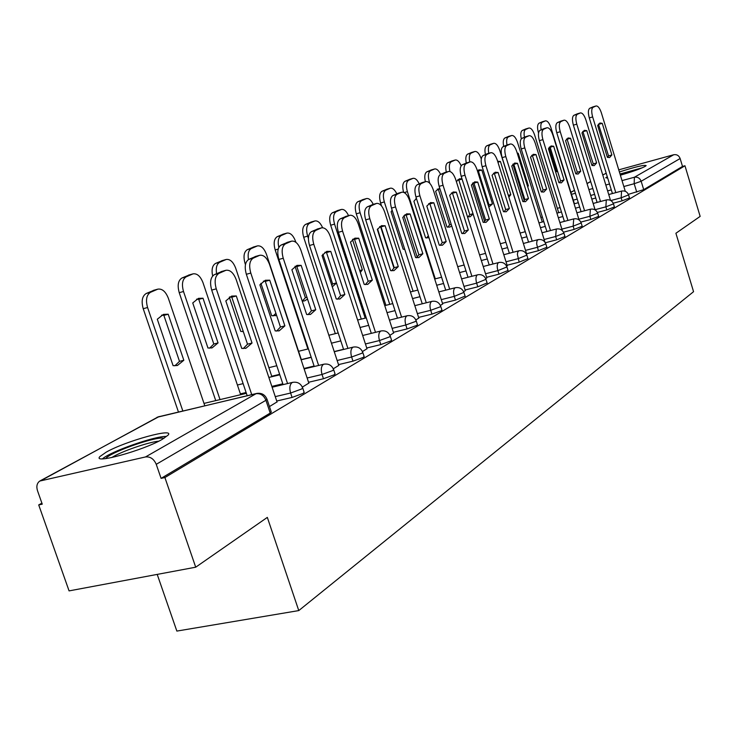 <?xml version="1.0" encoding="UTF-8"?>
<svg xmlns="http://www.w3.org/2000/svg" width="737" height="737" viewBox="0 0 737 737"><rect width="100%" height="100%" fill="white"/><g stroke="black" fill="none" stroke-linecap="round" stroke-linejoin="round"><path stroke-width="1.11" d="M613.221 203.2L622.083 200.842L629.509 197.94M597.385 212.431L606.8 209.944L614.418 206.959M580.83 222.086L590.834 219.451L598.665 216.365M563.492 232.183L574.141 229.4L582.212 226.222M545.325 242.759L556.675 239.811L564.947 236.503M526.577 253.758L538.369 250.709L546.882 247.282M507.102 265.246L519.161 262.151L527.932 258.595M486.641 277.305L498.995 274.164L508.042 270.47M465.13 289.991L477.797 286.804L487.12 282.953M442.476 303.349L455.466 300.097L465.102 296.09M418.598 317.426L431.928 314.119L441.325 310.719L441.896 309.936M393.392 332.286L407.082 328.923L416.774 325.404L417.4 324.547M366.74 347.993L380.808 344.584L390.822 340.927L391.494 339.997M338.504 364.622L352.977 361.158L363.341 357.371L364.078 356.349M308.554 382.273L323.451 378.744L334.183 374.811L334.985 373.687M276.725 401.02L292.073 397.436L303.202 393.346L304.077 392.112M106.257 452.131L100.011 456.479C91.48 464.752 143.411 450.482 162.38 439.261L167.999 435.217C175.526 427.276 125.797 440.966 106.257 452.131M607.279 176.723L605.768 177.764L607.703 178.096M620.379 175.185C631.95 171.832 640.177 168.93 645.05 166.461L646.156 165.632C644.378 164.683 635.46 166.802 619.393 171.97M41.889 503.15L38.711 504.928L42.249 504.163L37.486 490.658C36.196 486.365 36.951 483.168 39.752 481.058L145.502 456.949L256.025 393.715L158.188 416.866L41.493 480.34M157.211 574.399L176.852 631.084L298.771 610.586L267.328 517.392L195.71 567.195L164.904 477.539L684.959 165.77L700.15 216.392L675.903 233.26L693.554 291.686L298.771 610.586M195.71 567.195L69.075 590.89L38.711 504.928M618.748 169.851L673.701 154.752C676.759 154.254 678.906 155.507 680.131 158.519L682.508 166.433L643.705 189.649L628.375 194.347M602.737 174.936L606.229 173.287M682.508 166.433L684.959 165.77M266.914 398.966L265.937 400.292L156.244 464.319L161.081 478.368L164.904 477.539M156.244 464.319C153.886 458.921 150.302 456.461 145.502 456.949M269.456 406.566L277.029 401.923M302.363 387.1L308.84 383.111M333.317 368.786L338.762 365.414M362.457 351.549L366.98 348.73M389.919 335.298L393.613 332.977M415.861 319.95L418.809 318.071M440.404 305.44L442.679 303.957M463.647 291.686L465.314 290.571M485.701 278.632L486.816 277.849M506.651 266.241L507.259 265.762M161.081 478.368L270.212 413.079L271.179 411.716M252.036 343.037L246.011 348.205L241.736 348.417L225.817 300.908L231.667 296.081L236.301 295.961L252.036 343.037L247.512 344.179L243.265 348.573M247.512 344.179L231.786 297.168L229.714 296.928M247.171 395.695L211.703 290.083C209.603 282.363 210.496 277.204 214.403 274.625L222.132 271.391M277.075 402.061L236.236 279.719C233.574 272.874 230.156 269.733 225.973 270.276L218.935 273.363C215.047 275.951 214.154 281.11 216.263 288.84L211.703 290.083M251.741 394.617L216.263 288.84M236.301 295.961L231.786 297.168M183.826 360.255L168.202 314.22L163.402 314.404L157.294 319.232L173.103 365.69L177.516 365.423L183.826 360.255L179.496 361.351L163.872 315.381L161.541 315.178M204.785 405.728L168.349 298.255C165.696 291.576 162.204 288.536 157.875 289.134L150.551 292.276C146.506 294.874 145.511 299.959 147.584 307.522L182.813 410.924M174.872 365.819L179.496 361.351M178.437 411.965L143.218 308.711C141.154 301.157 142.149 296.081 146.212 293.483L154.245 290.185M163.872 315.381L168.202 314.22M284.878 325.874L279.268 330.775L275.196 330.931L259.875 284.832L265.329 280.253L269.733 280.189L284.878 325.874L280.447 326.998L276.624 331.106M280.447 326.998L265.311 281.387L263.395 281.129M283.082 384.631L246.342 274.284C244.306 266.803 245.117 261.838 248.774 259.387L255.988 256.365M308.877 383.249L269.558 264.5C266.997 257.849 263.754 254.762 259.811 255.26L253.215 258.153C249.567 260.603 248.765 265.569 250.801 273.058L246.342 274.284M287.559 383.562L250.801 273.058M269.733 280.189L265.311 281.387M315.758 309.733L310.526 314.386L306.647 314.496L291.889 269.733L296.974 265.384L301.157 265.357L315.758 309.733L311.419 310.848L307.974 314.681M311.419 310.848L296.827 266.536L295.058 266.269M314.257 366.51L278.881 259.442C276.909 252.192 277.646 247.392 281.073 245.071L287.826 242.233M338.808 365.543L300.899 250.184C298.43 243.707 295.344 240.695 291.622 241.137L285.431 243.855C282.004 246.176 281.276 250.976 283.248 258.245L278.881 259.442M318.633 365.46L283.248 258.245M301.157 265.357L296.827 266.536M105.677 458.617C109.076 452.997 151.454 437.649 162.241 438.073L164.102 438.248M158.787 441.168C148.192 442.126 120.767 451.67 111.72 457.576M166.203 436.442C154.623 436.046 110.541 451.505 102.48 458.829M620.093 174.245L640.573 168.497M642.277 167.787L620.02 174.015M218.051 342.917L203.007 298.218L198.446 298.356L192.744 302.935L207.963 348.03L212.173 347.818L218.051 342.917L213.804 344.004L198.76 299.369L196.595 299.148M240.667 394.7L203.034 282.787C200.482 276.283 197.166 273.307 193.085 273.851L186.212 276.799C182.407 279.268 181.505 284.16 183.513 291.502L220.031 399.601M209.621 348.186L213.804 344.004M215.738 400.624L179.229 292.672C177.23 285.348 178.133 280.447 181.947 277.987L189.455 274.901M198.76 299.369L203.007 298.218M229.308 297.186L240.769 331.42L243.293 331.549M271.898 376.708L235.702 268.222C233.242 261.893 230.082 258.973 226.222 259.461L219.764 262.234C216.752 263.966 215.692 267.771 216.577 273.657M242.326 331.586L243.127 331.06M212.643 275.979C211.353 269.558 212.33 265.375 215.582 263.404L222.611 260.511M344.852 294.524L339.969 298.946L336.265 299.01L322.032 255.518L326.786 251.372L330.766 251.391L344.852 294.524L340.605 295.629L337.5 299.204M340.605 295.629L326.528 252.551L324.888 252.275M343.608 349.458L309.512 245.476C307.605 238.429 308.269 233.804 311.493 231.593L317.822 228.921M367.017 348.85L330.425 236.697C328.048 230.386 325.1 227.438 321.59 227.834L315.758 230.386C312.534 232.606 311.88 237.231 313.787 244.288L309.512 245.476M347.901 348.408L313.787 244.288M330.766 251.391L326.528 252.551M372.323 280.171L367.745 284.381L364.207 284.408L350.462 242.105L354.912 238.152L358.707 238.208L372.323 280.171L368.159 281.258L365.349 284.611M368.159 281.258L354.552 239.359L353.041 239.074M371.301 333.364L338.394 232.302C336.551 225.458 337.141 220.98 340.19 218.871L346.132 216.365M393.65 333.096L358.293 223.965C355.999 217.82 353.189 214.928 349.863 215.278L344.363 217.691C341.332 219.801 340.734 224.278 342.585 231.132L338.394 232.302M375.502 332.332L342.585 231.132M358.707 238.208L354.552 239.359M398.284 266.601L393.991 270.617L390.61 270.608L377.316 229.437L381.499 225.66L385.119 225.752L398.284 266.601L394.203 267.678L391.66 270.811M394.203 267.678L381.047 226.876L379.656 226.591M397.473 318.172L365.681 219.866C363.885 213.205 364.428 208.875 367.302 206.857L372.894 204.49M418.846 318.191L384.64 211.924C382.42 205.936 379.739 203.099 376.579 203.421L371.393 205.697C368.528 207.705 367.993 212.044 369.79 218.714L365.681 219.866M401.591 317.15L369.79 218.714M385.119 225.752L381.047 226.876M260.926 283.33L271.695 315.749L276.55 315.243M301.369 359.748L266.518 254.477C264.141 248.305 261.128 245.449 257.471 245.891L251.391 248.507C248.553 250.147 247.577 253.832 248.452 259.544M273.151 315.933L275.905 313.317M245.449 264.611L245.043 263.367C243.164 256.458 243.91 251.888 247.291 249.659L253.887 246.932M295.04 266.287L305.385 297.711L302.271 301.147L304.584 300.88L307.55 299.093M295.896 242.298L295.629 241.496C293.335 235.481 290.452 232.671 286.997 233.076L281.258 235.536C278.337 237.351 277.527 241.312 278.816 247.439M307.909 348.988L275.177 249.935C273.363 243.228 274.044 238.806 277.232 236.678L283.432 234.108M305.385 297.711L306.96 297.297M332.286 286.85L336.496 283.045M322.622 227.705C320.365 222.767 317.804 220.51 314.92 220.953L309.494 223.283C306.491 225.31 305.873 229.594 307.642 236.135L308.407 238.475M331.77 285.274L332.645 283.929L322.907 254.182M335.317 333.649L303.681 237.25C301.921 230.709 302.538 226.434 305.551 224.398L311.401 221.975M332.645 283.929L336.459 282.925M422.863 253.749L418.837 257.591L415.594 257.554L402.734 217.443L406.658 213.831L410.122 213.96L422.863 253.749L418.865 254.818L416.562 257.757M418.865 254.818L406.124 215.066L404.853 214.78M422.246 303.791L391.485 208.092C389.744 201.616 390.232 197.415 392.95 195.489L398.229 193.26M442.707 304.068L409.588 200.528C407.441 194.688 404.871 191.906 401.868 192.191L396.967 194.347C394.258 196.263 393.779 200.473 395.52 206.959L391.485 208.092M426.281 302.778L395.52 206.959M410.122 213.96L406.124 215.066M360.319 272.45L362.337 269.843L352.489 239.516M348.564 215.646C346.39 211.104 344.004 209.041 341.388 209.455L336.247 211.666C333.41 213.61 332.848 217.765 334.561 224.131L365.183 318.135M361.287 319.112L330.673 225.227C328.96 218.861 329.531 214.716 332.378 212.772L337.896 210.478M359.702 270.543L362.337 269.843M446.171 241.57L442.384 245.246L439.28 245.172L426.815 206.084L430.519 202.62L433.826 202.776L446.171 241.57L442.255 242.62L440.164 245.375M442.255 242.62L429.911 203.873L428.731 203.587M445.719 290.166L415.944 196.945C414.249 190.634 414.691 186.553 417.262 184.711L422.246 182.601M465.342 290.682L433.236 189.731C431.163 184.02 428.694 181.293 425.848 181.551L421.195 183.587C418.634 185.429 418.201 189.501 419.897 195.821L415.944 196.945M449.681 289.162L419.897 195.821M433.826 202.776L429.911 203.873M386.52 257.941L377.593 228.958M393.954 268.139L380.605 226.756M373.254 204.361C371.162 200.095 368.915 198.161 366.492 198.557L361.627 200.648C358.928 202.509 358.422 206.535 360.089 212.744L389.744 304.363M385.921 305.33L356.275 213.822C354.608 207.622 355.123 203.596 357.823 201.735L363.037 199.57M468.308 229.999L464.734 233.528L461.758 233.426L449.671 195.296L453.163 191.979L456.332 192.164L468.308 229.999L464.457 231.04L462.56 233.629M464.457 231.04L452.481 193.241L451.413 192.956M468.004 277.241L439.151 186.36C437.502 180.206 437.898 176.254 440.339 174.485L445.047 172.486M486.844 277.96L455.696 179.469C453.688 173.895 451.32 171.214 448.603 171.445L444.199 173.379C441.767 175.139 441.38 179.1 443.029 185.254L439.151 186.36M471.892 276.246L443.029 185.254M456.332 192.164L452.481 193.241M392.158 210.183L391.107 211.74L403.148 249.17L404.77 249.428M417.234 257.158L403.931 215.665M396.773 193.794C394.765 189.695 392.628 187.834 390.352 188.202L385.727 190.183C383.176 191.97 382.706 195.885 384.336 201.938L413.079 291.281M404.152 249.392L404.631 248.986M381.536 205.927L380.587 202.997C378.965 196.954 379.435 193.039 381.996 191.261L386.934 189.206M489.35 219L485.978 222.39L483.122 222.261L471.385 185.051L474.683 181.864L477.723 182.067L489.35 219L485.572 220.022L483.85 222.463M485.572 220.022L473.946 183.135L472.97 182.85M489.193 264.952L461.196 176.309C459.593 170.311 459.943 166.461 462.265 164.775L466.724 162.868M507.296 265.864L477.051 169.713C475.098 164.268 472.832 161.643 470.234 161.836L466.051 163.678C463.748 165.374 463.398 169.215 465.001 175.222L461.196 176.309M492.998 263.975L465.001 175.222M477.723 182.067L473.946 183.135M416.433 198.456L413.899 201.256L425.59 237.811L428.98 237.747M419.215 183.854C417.271 179.837 415.217 178.004 413.042 178.345L408.657 180.233C406.225 181.947 405.801 185.752 407.386 191.657L435.281 278.844M426.52 238.023L428.344 235.748M416.654 199.147L415.714 198.944M403.572 192.265C402.153 186.562 402.623 182.905 404.991 181.293L409.671 179.34M509.378 208.534L506.19 211.786L503.445 211.639L492.049 175.305L495.163 172.237L498.083 172.458L509.378 208.534L505.674 209.548L504.108 211.832M505.674 209.548L494.38 173.508L493.486 173.241M509.35 253.261L482.164 166.746C480.607 160.887 480.929 157.147 483.122 155.525L487.36 153.72M526.762 254.339L497.374 160.436C495.485 155.102 493.302 152.522 490.824 152.697L486.844 154.448C484.651 156.069 484.338 159.818 485.904 165.678L482.164 166.746M513.09 252.294L485.904 165.678M498.083 172.458L494.38 173.508M439.685 188.046L435.604 191.279L446.963 226.987L449.819 227.088L451.717 225.946M440.588 174.374C438.708 170.45 436.737 168.644 434.664 168.957L430.482 170.763C428.169 172.403 427.792 176.106 429.33 181.864L429.8 183.338M447.82 227.199L449.607 224.803L438.358 189.381L437.262 189.096M425.369 181.68C424.254 176.475 424.761 173.186 426.88 171.804L431.329 169.943M449.607 224.803L451.219 224.361M438.358 189.381L439.961 188.93M528.466 198.557L525.453 201.689L522.809 201.514L511.736 166.018L514.684 163.061L517.485 163.31L528.466 198.557L524.827 199.552L523.417 201.698M524.827 199.552L513.846 164.342L513.035 164.075M528.558 242.132L502.146 157.635C500.616 151.914 500.902 148.284 503.002 146.718L507.028 144.996C506.227 140.675 506.66 138.012 508.281 136.981L511.754 135.497C513.929 135.35 515.863 137.699 517.567 142.517L542.294 222.003M544.965 242.187L516.748 151.582C514.905 146.368 512.805 143.835 510.437 143.991L506.651 145.659C504.569 147.216 504.283 150.864 505.812 156.576L502.146 157.635M532.225 241.174L505.812 156.576M517.485 163.31L513.846 164.342M467.479 216.715L470.086 216.789L473.108 214.016M462.007 178.87L459.427 178.796L456.378 181.615M461.159 165.779C459.326 161.643 457.364 159.726 455.273 160.012L451.293 161.725C449.257 163.08 448.805 166.322 449.948 171.472M468.124 216.871L469.764 214.614L458.819 179.994L457.806 179.708M446.3 172.108C445.286 167.152 445.774 164.029 447.755 162.748L451.984 160.979M469.764 214.614L473.016 213.721M458.819 179.994L462.071 179.063M546.679 189.04L543.823 192.053L541.28 191.86L530.511 157.165L533.302 154.319L535.992 154.577L546.679 189.04L543.105 190.017L541.824 192.044M543.105 190.017L532.418 155.599L531.69 155.341M546.872 231.51L521.197 148.948C519.705 143.365 519.963 139.818 521.953 138.316L525.785 136.677M562.359 230.653L535.228 143.144C533.441 138.031 531.414 135.544 529.157 135.682L525.545 137.275C523.556 138.777 523.307 142.324 524.79 147.907L521.197 148.948M550.484 230.561L524.79 147.907M535.992 154.577L532.418 155.599M488.806 207.088L492.473 203.937L481.823 170.035L479.013 169.823L477.383 170.781M481.279 158.989L481.197 158.731C479.4 153.711 477.318 151.288 474.96 151.472L471.155 153.103C469.312 154.282 468.843 157.248 469.764 161.974M488.438 205.918L489.009 204.886L478.359 171.021L477.429 170.744M484.67 221.57L472.583 183.237M466.272 162.997C465.36 158.262 465.821 155.304 467.682 154.116L471.708 152.43M489.009 204.886L492.473 203.937M478.359 171.021L481.823 170.035M564.081 179.948L561.364 182.85L558.922 182.638L548.429 148.708L551.083 145.963L553.671 146.239L564.081 179.948L560.571 180.915L559.401 182.813M560.571 180.915L550.161 147.243L549.498 146.995M564.367 221.376L539.373 140.656C537.927 135.193 538.157 131.748 540.055 130.292L543.703 128.735M579.079 219.976L552.888 135.074C551.147 130.071 549.194 127.63 547.029 127.75L543.584 129.27C541.686 130.716 541.465 134.171 542.911 139.634L539.373 140.656M567.914 220.437L542.911 139.634M553.671 146.239L550.161 147.243M508.862 197.129L510.805 194.651L500.432 161.477L497.641 161.274M525.186 231.731L499.778 150.449C498.037 145.53 496.029 143.144 493.762 143.3L490.133 144.867C488.401 145.963 487.958 148.773 488.797 153.287M485.416 154.512C484.513 149.887 484.946 147.004 486.715 145.862L490.556 144.249M508.3 195.342L510.805 194.651M497.926 162.195L500.432 161.477M580.719 171.251L578.14 174.052L575.781 173.831L565.565 140.629L568.089 137.976L570.576 138.261L580.719 171.251L577.264 172.209L576.205 173.987M577.264 172.209L567.131 139.256L566.532 139.017M581.088 211.685L556.757 132.724C555.339 127.39 555.541 124.028 557.356 122.628L560.839 121.135M595.128 209.916L569.765 127.363C568.07 122.462 566.182 120.067 564.109 120.168L560.82 121.614C559.005 123.015 558.812 126.377 560.231 131.72L556.757 132.724M584.57 210.764L560.231 131.72M570.576 138.261L567.131 139.256M527.738 186.885L528.355 185.761L518.24 153.287L517.181 152.964M512.888 164.231L524.247 200.648M503.712 146.405C502.827 141.882 503.233 139.072 504.919 137.966L508.585 136.428M527.471 186.01L528.355 185.761M517.356 153.545L518.24 153.287M596.638 162.932L594.188 165.641L591.912 165.401L581.954 132.9L584.349 130.329L586.753 130.633L596.638 162.932L593.248 163.872L592.29 165.549M593.248 163.872L582.829 131.389M597.09 202.417L573.377 125.152C571.995 119.928 572.17 116.639 573.902 115.294L577.228 113.867M610.522 200.381L585.924 119.984C584.275 115.184 582.451 112.825 580.461 112.908L577.311 114.299C575.579 115.645 575.404 118.933 576.795 124.157L573.377 125.152M600.508 201.505L576.795 124.157M586.753 130.633L583.363 131.61M558.683 212.68L534.592 134.917C532.934 130.191 531.064 127.888 528.982 128.017L525.656 129.445C524.108 130.421 523.703 133.01 524.449 137.211M530.529 157.119L541.327 191.878M521.28 138.832C520.35 134.318 520.7 131.508 522.358 130.412L525.849 128.938M611.885 154.954L609.554 157.58L607.362 157.322L597.643 125.493L599.927 123.005L602.24 123.319L611.885 154.954L608.55 155.885L607.684 157.46M608.55 155.885L598.435 124.083M612.419 193.536L589.296 117.892C587.942 112.779 588.098 109.573 589.757 108.265L592.935 106.911M625.289 191.316L601.401 112.918C599.789 108.201 598.029 105.888 596.113 105.962L593.101 107.289C591.452 108.588 591.295 111.794 592.649 116.916L589.296 117.892M615.782 192.633L592.649 116.916M602.24 123.319L598.914 124.286M549.065 147.547L556.481 171.518L557.762 171.841M574.399 203.753L550.917 127.639C549.305 123.005 547.49 120.739 545.491 120.85L542.312 122.213C540.82 123.162 540.451 125.686 541.179 129.795M556.979 171.693L557.504 170.993M538.535 133.075L538.425 132.706C537.089 127.667 537.301 124.489 539.06 123.171L542.404 121.762M628.587 194.918L621.153 197.802L610.835 200.556M622.083 200.842L621.153 197.802L621.567 191.086L608.734 194.531M613.479 203.863L605.851 206.839L595.063 209.704M606.8 209.944L605.851 206.839L606.321 199.948L593.147 203.467M597.689 213.205L589.867 216.282L578.84 219.193M590.834 219.451L589.867 216.282L590.383 209.216L576.868 212.809M581.189 222.979L573.146 226.158L561.88 229.115M574.141 229.4L573.146 226.158L573.727 218.898L559.853 222.565M563.916 233.196L555.643 236.494L544.127 239.497M556.675 239.811L555.643 236.494L556.297 229.032L542.036 232.781M545.822 243.91L537.31 247.328L525.527 250.377M538.369 250.709L536.656 243.827L536.941 240.981L538.038 239.654L523.371 243.486M526.854 255.14L518.074 258.687L506.015 261.792M519.161 262.151L517.392 254.431L517.724 252.165L518.885 250.792L503.786 254.707M506.927 266.932L497.88 270.617L485.517 273.768M498.995 274.164L497.88 270.617C496.802 266.601 497.014 263.929 498.498 262.612L483.223 266.49M485.978 279.323L476.636 283.155L463.978 286.371M477.797 286.804L476.636 283.155C475.54 279.037 475.77 276.292 477.327 274.91L461.592 278.881M463.923 292.368L454.278 296.366L441.288 299.627M455.466 300.097L454.278 296.366C453.144 292.138 453.402 289.309 455.051 287.863L455.53 287.679M440.671 306.122L440.1 306.896L430.703 310.286L417.372 313.612M431.928 314.119L430.703 310.286C429.533 305.956 429.828 303.027 431.569 301.516L432.094 301.313M416.138 320.632L415.511 321.479L405.811 324.989L392.121 328.361M407.082 328.923L405.811 324.989C404.613 320.531 404.935 317.509 406.778 315.924L407.368 315.712M390.195 335.971L389.514 336.892L379.491 340.54L365.423 343.967M380.808 344.584L379.491 340.54C378.256 335.952 378.615 332.829 380.568 331.162L381.222 330.922M362.724 352.212L361.978 353.216L351.613 357.003L337.15 360.485M352.977 361.158L351.613 357.003C350.342 352.286 350.738 349.052 352.811 347.302L353.539 347.035M333.585 369.43L332.774 370.545L322.041 374.47L307.145 378.007M323.451 378.744L322.041 374.47C320.724 369.606 321.166 366.252 323.377 364.41L324.188 364.124M302.621 387.726L301.746 388.943L290.608 393.033L275.26 396.626M292.073 397.436L290.608 393.033C289.245 388.021 289.742 384.548 292.092 382.604L293.013 382.273M636.731 192.117L634.179 183.725L623.834 186.516M611.305 189.897L607.62 190.892M594.63 194.393L590.687 195.452M577.209 199.091L573.285 200.142M571.488 194.319L575.413 193.26M588.891 189.602L592.834 188.534M605.814 185.005L609.508 184.001M622.028 180.602L634.382 177.249L673.701 154.752M605.777 173.407L602.765 175.047M590.706 181.606L587.039 183.596M574.528 190.404L570.889 192.385M343.553 349.292L334.22 351.567M311.171 357.187L301.322 359.592M314.1 366.04L303.985 368.472M279.655 374.332L271.741 376.238M282.805 383.793L271.852 386.4M246.103 392.517L240.391 393.88M270.212 413.079L265.937 400.292C263.828 395.382 260.52 393.19 256.025 393.715L257.029 393.365M643.705 189.649L641.162 181.265L634.179 183.725L634.382 177.249C637.588 176.733 639.854 178.078 641.162 181.265L680.131 158.519M40.378 480.717L159.183 416.516M225.467 270.461L220.953 271.713M218.935 273.363L214.403 274.625M143.218 308.711L147.584 307.522M146.212 293.483L150.551 292.276M153.02 290.525L157.35 289.328M259.35 255.426L254.928 256.66M253.215 258.153L248.774 259.387M291.198 241.285L286.868 242.501M285.431 243.855L281.073 245.071M179.229 292.672L183.513 291.502M181.947 277.987L186.212 276.799M188.359 275.205L192.606 274.026M215.582 263.404L219.764 262.234M221.616 260.787L225.78 259.617M321.203 227.973L316.956 229.17M315.758 230.386L311.493 231.593M349.504 215.407L345.34 216.586M344.363 217.691L340.19 218.871M376.248 203.541L372.176 204.702M371.393 205.697L367.302 206.857M245.043 263.367L245.826 263.146M247.291 249.659L251.391 248.507M252.984 247.19L257.075 246.038M275.177 249.935L278.199 249.097M277.232 236.678L281.258 235.536M282.621 234.348L286.619 233.205M303.681 237.25L307.642 236.135M305.551 224.398L309.494 223.283M310.645 222.187L314.579 221.072M401.564 192.302L397.565 193.444M396.967 194.347L392.95 195.489M330.673 225.227L334.561 224.131M332.378 212.772L336.247 211.666M337.214 210.671L341.065 209.575M425.562 181.652L421.647 182.776M421.195 183.587L417.262 184.711M356.275 213.822L360.089 212.744M357.823 201.735L361.627 200.648M362.411 199.745L366.197 198.668M448.345 171.537L444.494 172.642M444.199 173.379L440.339 174.485M380.587 202.997L384.336 201.938M381.996 191.261L385.727 190.183M386.363 189.372L390.076 188.294M469.994 161.928L466.217 163.015M466.051 163.678L462.265 164.775M404.226 192.55L407.386 191.657M404.991 181.293L408.657 180.233M409.136 179.496L412.794 178.437M490.602 152.78L486.89 153.858M486.844 154.448L483.122 155.525M428.427 182.122L429.33 181.864M426.88 171.804L430.482 170.763M430.841 170.09L434.425 169.049M510.234 144.065L506.595 145.125M506.651 145.659L503.002 146.718M447.755 162.748L451.293 161.725M451.532 161.117L455.061 160.095M528.963 135.755L525.38 136.796M525.545 137.275L521.953 138.316M467.682 154.116L471.155 153.103M471.284 152.55L474.748 151.546M546.845 127.814L543.335 128.846M543.584 129.27L540.055 130.292M486.715 145.862L490.133 144.867M490.16 144.369L493.569 143.374M563.934 120.232L560.488 121.236M560.82 121.614L557.356 122.628M504.919 137.966L508.281 136.981M508.217 136.538L511.57 135.562M580.295 112.973L576.905 113.968M577.311 114.299L573.902 115.294M522.358 130.412L525.656 129.445M525.509 129.039L528.807 128.072M595.966 106.017L592.631 106.994M593.101 107.289L589.757 108.265M539.06 123.171L542.312 122.213M542.082 121.854L545.325 120.905M304.224 392.545L302.769 388.15C300.88 383.535 297.508 381.609 292.644 382.356L272.128 387.229M204.002 403.406L246.379 393.346M335.114 374.083L333.714 369.817C331.88 365.331 328.601 363.461 323.875 364.198L304.141 368.942M364.189 356.699L362.834 352.562C361.056 348.196 357.869 346.372 353.272 347.099L334.266 351.733M391.605 340.319L390.297 336.284C388.565 332.037 385.46 330.268 380.992 330.977L362.659 335.501M417.492 324.842L416.23 320.917C414.544 316.781 411.522 315.058 407.165 315.758L389.468 320.162M441.979 310.194L440.754 306.38C439.114 302.345 436.175 300.678 431.928 301.359L414.811 305.662M465.176 296.329L463.997 292.607C462.403 288.674 459.529 287.043 455.383 287.716L438.819 291.916M487.194 283.165L486.042 279.535C484.485 275.702 481.685 274.118 477.64 274.772M508.097 270.663L506.982 267.126C505.471 263.376 502.735 261.838 498.783 262.483M527.987 258.779L526.909 255.315C525.426 251.658 522.754 250.147 518.885 250.792M546.928 247.448L545.877 244.067C544.431 240.492 541.824 239.028 538.038 239.654M564.993 236.651L563.971 233.343C562.552 229.852 560 228.415 556.297 229.032M582.23 226.342L581.235 223.108C579.853 219.69 577.357 218.29 573.727 218.898M598.702 216.494L597.735 213.334C596.38 209.99 593.93 208.617 590.383 209.216M614.455 207.069L613.506 203.974C612.189 200.704 609.794 199.359 606.321 199.948M629.545 198.05L628.615 195.019C627.325 191.813 624.976 190.496 621.567 191.086M237.406 385.009L243.118 383.627M268.858 377.436L279.811 374.801M268.876 367.662L276.79 365.736M301.12 359.803L311.226 357.344M298.577 351.291L308.425 348.859M331.457 343.184L340.798 340.881M328.849 335.252L338.191 332.931M360.043 327.486L368.684 325.339M357.62 320.033L366.252 317.868M387.026 312.645L395.032 310.627M384.751 305.625L392.757 303.598M412.536 298.586L419.961 296.698M410.408 291.963L417.833 290.065M436.691 285.247L443.591 283.487M434.692 278.991L441.583 277.223M459.593 272.579L466.005 270.93M457.705 266.665L464.126 264.998M481.335 260.53L487.304 258.982M479.566 254.928L485.536 253.371M502.008 249.06L507.572 247.614M500.34 243.744L505.895 242.28M521.695 238.134L526.881 236.77M520.11 233.076L525.297 231.704M540.451 227.696L545.288 226.416M538.95 222.887L543.795 221.607M558.351 217.728L562.865 216.531M540.875 217.443L542.377 217.037M556.932 213.15L561.447 211.943M575.45 208.203L579.669 207.069M557.338 208.331L560.102 207.594M574.105 203.836L578.324 202.693M591.802 199.082L595.745 198.023M271.345 412.204L267.07 399.436C265.117 394.673 261.635 392.683 256.614 393.457L156.999 417.299M590.669 181.495L587.011 183.485M574.501 190.293L570.862 192.265M225.973 270.276L221.459 271.529M246.011 348.205L245.209 348.408M153.545 290.332L157.875 289.134M176.696 365.626L177.516 365.423M259.811 255.26L255.389 256.485M279.268 330.775L278.586 330.95M291.622 241.137L287.292 242.344M310.526 314.386L309.945 314.533M188.838 275.03L193.085 273.851M211.473 348.002L212.173 347.818M222.058 260.631L226.222 259.461M321.59 227.834L317.343 229.023M339.969 298.946L339.471 299.075M349.863 215.278L345.699 216.457M376.579 203.421L372.498 204.573M253.39 247.042L257.471 245.891M275.021 315.768L275.537 315.629M282.99 234.209L286.997 233.076M310.996 222.067L314.92 220.953M401.868 192.191L397.869 193.334M337.528 210.561L341.388 209.455M425.848 181.551L421.923 182.675M362.705 199.644L366.492 198.557M448.603 171.445L444.761 172.55M386.63 189.271L390.352 188.202M470.234 161.836L466.457 162.932M409.394 179.404L413.042 178.345M490.824 152.697L487.12 153.775M431.071 169.998L434.664 168.957M510.437 143.991L506.798 145.051M451.753 161.035L455.273 160.012M529.157 135.682L525.582 136.723M471.487 152.476L474.96 151.472M547.029 127.75L543.51 128.772M490.354 144.295L493.762 143.3M564.109 120.168L560.654 121.181M508.401 136.474L511.754 135.497M580.461 112.908L577.062 113.903M525.684 128.984L528.982 128.017M596.113 105.962L592.778 106.939M542.248 121.798L545.491 120.85"/></g></svg>

